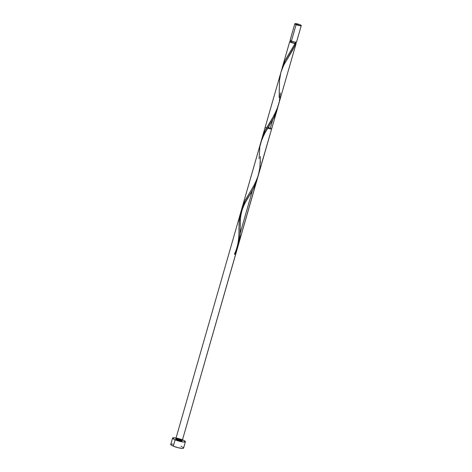 <?xml version="1.0" encoding="UTF-8"?>
<svg xmlns="http://www.w3.org/2000/svg" width="472" height="472" viewBox="0 0 472 472"><rect width="100%" height="100%" fill="white"/><g stroke="black" fill="none" stroke-linecap="round" stroke-linejoin="round"><path stroke-width="0.71" d="M290.197 40.167L291.383 41.141A3.339 0.59 16 0 0 294.675 42.12A3.339 0.59 16 0 0 296.528 42.102L301.26 25.6A3.339 0.59 -164 0 1 299.407 25.618A3.339 0.59 -164 0 1 296.115 24.638L291.383 41.141L294.953 42.167L296.499 41.979M294.835 23.759L290.103 40.262A3.339 0.59 16 0 0 291.383 41.141L296.115 24.638A3.339 0.59 -164 0 1 294.835 23.759A3.339 0.59 -164 0 1 296.681 23.747A3.339 0.59 -164 0 1 299.98 24.727L296.41 23.7L294.858 23.883L299.685 25.665L301.23 25.476L299.98 24.727A3.339 0.59 -164 0 1 301.26 25.6M290.457 41.636L291.407 42.415L291.731 41.282L291.407 42.415A2.673 0.472 16 0 0 295.006 43.312A2.673 0.472 16 0 0 295.519 43.188L295.885 41.919M170.935 444.205L170.746 444.388A6.685 1.186 16 0 0 173.301 446.152A6.685 1.186 16 0 0 179.897 448.105A6.685 1.186 16 0 0 183.59 448.081L185.407 441.757A6.685 1.186 -164 0 1 181.708 441.78A6.685 1.186 -164 0 1 175.118 439.827L173.301 446.152L175.118 439.827A6.685 1.186 -164 0 1 172.557 438.069A6.685 1.186 -164 0 1 176.251 438.046A6.685 1.186 -164 0 1 182.841 439.998A6.685 1.186 -164 0 1 185.407 441.757L183.773 440.423L179.336 438.783L174.687 437.809L172.557 438.063L174.186 439.408L178.628 441.043L183.272 442.016L185.402 441.762M291.017 42.403A3.339 0.59 -164 0 1 289.737 41.53A3.339 0.59 -164 0 1 290.481 41.371L289.767 41.654L291.017 42.403A3.339 0.59 -164 0 0 295.088 43.501L291.017 42.403M289.737 41.53L282.061 68.31L285.619 59.555L295.088 43.501L284.616 61.531L281.69 69.809M265.653 129.47L273.825 115.841L277.825 107.085L296.162 43.371A3.339 0.59 -164 0 1 295.855 43.518L292.557 50.292L284.091 64.487L281.377 70.8L242.053 207.827L245.393 199.945L253.381 186.629L257.264 178.481L271.624 128.956L266.479 127.989L265.199 127.115L262.06 138.042L265.653 129.47M261.907 138.615L262.06 138.042M260.267 163.206L260.361 160.793M258.402 175.071L258.644 174.197M241.257 210.978L242.053 207.827M240.956 212.595L241.027 212.188M240.413 217.557L240.472 216.725M240.283 220.99L240.331 219.268M240.254 225.38L240.254 224.501M238.974 230.749L239.21 220.937L240.502 213.25L243.292 206.004L249.039 196.193C246.496 199.827 244.213 204.37 242.189 209.816C240.006 217.834 240.431 220.123 240.26 226.82L239.929 236.177L239.168 241.552L237.369 248.065L234.649 254.278L236.891 249.34L238.566 244.189L240.124 233.469C239.859 240.82 238.03 247.759 234.649 254.278A3.339 0.59 -164 0 0 235.416 254.296A3.339 0.59 -164 0 1 234.649 254.278L235.416 254.296L234.442 254.142L235.416 254.296L237.569 247.493L235.416 254.296L237.569 247.493L235.416 254.296L234.649 254.278L236.891 249.34L238.566 244.189L240.124 233.469L252.443 190.493L240.124 233.469L240.254 228.059M272.592 120.23L270.072 129.021L272.592 120.23M279.129 97.427L279.501 80.417L280.793 72.729L283.589 65.484L296.15 43.4L295.62 42.846A3.339 0.59 -164 0 1 296.162 43.371M268.285 127.387L271.624 128.956M238.838 237.941L238.696 240.047M238.968 228.395L238.974 229.563M236.985 249.753L182.192 440.836C182.558 440.146 175.82 438.217 175.767 438.989C175.85 439.715 181.065 441.296 182.121 440.919C181.962 440.323 180.457 439.68 177.614 438.978C170.734 438.281 186.352 442.913 180.912 439.957L182.098 440.931L179.431 440.647L176.209 439.462L175.867 438.895L176.41 438.83L180.912 439.957L175.767 438.989L177.047 439.869C181.655 441.296 182.941 441.326 180.912 439.957C177.779 438.895 176.103 438.653 175.879 439.22C177.395 440.4 183.319 441.621 181.891 440.459C179.726 439.161 174.257 438.246 176.339 439.532C179 440.642 180.953 441.072 182.192 440.836L180.912 439.957L175.767 438.989L177.047 439.869L182.192 440.836L257.116 179.549L257.718 177.218L256.39 181.832L253.535 188.452L245.051 202.724L241.652 209.733L239.67 217.073L238.991 226.047M240.631 212.783L239.369 219.256L239.009 224.896L239.369 219.256L240.631 212.783L175.767 438.989L240.631 212.783M259.116 158.616L259.824 146.768L261.854 139.323L265.347 132.207L273.943 117.675L275.707 113.776L277.861 106.973L276.539 111.575L274.214 117.127L264.096 134.461L260.762 142.573M277.276 109.239L273.677 118.195L264.096 134.461L261.423 140.497L264.096 134.461L273.677 118.195L276.539 111.575L277.866 106.955L277.276 109.239L182.192 440.836L236.95 249.871M241.652 209.733L241.275 210.754L241.652 209.733M242.49 207.715L242.95 206.707L242.49 207.715M243.953 204.718L245.051 202.724L243.953 204.718M246.213 200.748L247.434 198.759L246.213 200.748M248.691 196.747L247.434 198.759L248.691 196.747M249.948 194.73L251.192 192.665L249.948 194.73M251.8 191.632L252.39 190.588L251.8 191.632M252.974 189.52L252.39 190.588L252.974 189.52M254.072 187.384L254.585 186.292L254.072 187.384M255.547 184.08L254.585 186.292L255.547 184.08M256.768 180.688L256.39 181.832L256.768 180.688M256.839 180.51L182.192 440.836L257.718 177.218M240.124 233.469L252.443 190.493L240.124 233.469M290.746 40.444L290.38 41.713A2.673 0.472 16 0 0 291.407 42.415L294.262 43.235L295.502 43.088M295.006 43.312L295.855 43.518L295.006 43.312M172.557 438.069L170.74 444.394L171.094 444.96L173.301 446.152L178.074 447.704L182.31 448.4L183.59 448.081M183.537 447.828L182.705 447.143M181.962 446.742L181.03 446.323M172.876 444.134L171.365 444.099M249.039 196.193L253.794 187.933L255.564 184.039L257.718 177.236M280.415 92.949L279.312 101.745L276.751 109.882L272.869 117.51L264.467 131.788L261.494 140.296M260.402 156.556L259.871 167.79L258.078 176.133L254.792 184.021L244.325 202.045L241.345 210.559M260.479 143.559L240.348 213.775M238.266 245.275L236.702 250.726M238.968 228.879C238.938 234.183 239.204 244.148 234.442 254.119M269.182 125.935L267.653 128.425"/></g></svg>
